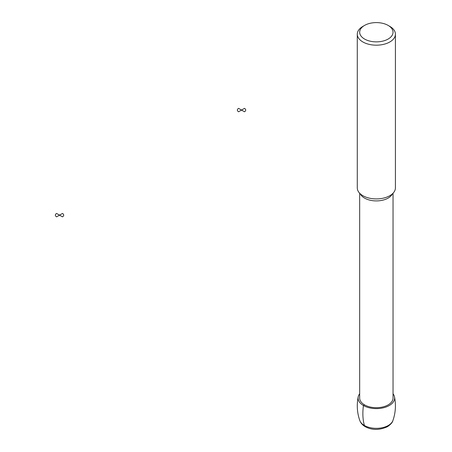 <?xml version="1.0" encoding="UTF-8"?>
<svg xmlns="http://www.w3.org/2000/svg" width="452" height="452" viewBox="0 0 452 452"><rect width="100%" height="100%" fill="white"/><g stroke="black" fill="none" stroke-linecap="round" stroke-linejoin="round"><path stroke-width="0.68" d="M393.037 393.771A18.266 10.549 180 0 1 394.489 396.805A18.266 10.549 180 0 1 389.268 405.523A18.266 10.549 180 0 1 368.369 407.551A18.266 10.549 180 0 1 358.216 396.811A18.266 10.549 180 0 1 359.668 393.771M393.037 193.236L393.037 398.065A16.684 9.633 180 0 1 388.149 404.879A16.684 9.633 180 0 1 369.968 406.964A16.684 9.633 180 0 1 359.668 398.065L359.668 193.236M388.149 25.419L389.833 26.397A19.069 11.006 180 0 1 395.415 34.177L395.415 187.908A19.069 11.006 180 0 1 389.833 195.693A19.069 11.006 180 0 1 369.058 198.078A19.069 11.006 180 0 1 357.283 187.908L357.283 34.177A19.069 11.006 180 0 1 362.871 26.397L364.555 25.419A16.684 9.633 180 0 1 388.149 25.419A16.684 9.633 180 0 1 388.149 39.041A16.684 9.633 180 0 1 364.555 39.041A16.684 9.633 180 0 1 364.555 25.419M395.415 34.177A19.069 11.006 180 0 1 389.833 41.963A19.069 11.006 180 0 1 369.058 44.347A19.069 11.006 180 0 1 357.283 34.177M364.402 425.485A57.201 33.024 -60 0 1 363.436 405.523L364.555 404.879M244.481 108.367L241.532 110.068L244.481 111.768A4.17 2.407 0 0 0 244.481 108.367L241.532 110.068L238.583 108.367A4.17 2.407 0 0 0 238.583 111.768L241.532 110.068L244.481 111.768A4.17 2.407 0 0 0 244.481 108.367M62.478 213.446L59.534 215.146L62.478 216.847A4.17 2.407 0 0 0 62.478 213.446L59.534 215.146L56.585 213.446A4.17 2.407 0 0 0 56.585 216.847L59.534 215.146L62.478 216.847A4.17 2.407 0 0 0 62.478 213.446M241.532 110.068L238.583 108.367A4.17 2.407 0 0 0 238.583 111.768L241.532 110.068M59.534 215.146L56.585 213.446A4.17 2.407 0 0 0 56.585 216.847L59.534 215.146M388.302 425.485A16.899 9.758 180 0 1 371.487 427.931A16.899 9.758 180 0 1 359.798 420.541C360.945 423.445 363.052 425.648 366.131 427.146C372.708 430.298 379.81 430.146 387.443 426.682C390.697 424.468 392.517 422.422 392.907 420.541A16.899 9.758 180 0 1 388.302 425.485M392.449 193.806A16.684 9.633 180 0 1 388.149 198.089A16.684 9.633 180 0 1 360.255 193.806M358.216 396.805C356.583 404.896 357.108 412.812 359.798 420.541M394.489 396.805C396.121 404.896 395.596 412.812 392.907 420.541"/></g></svg>
